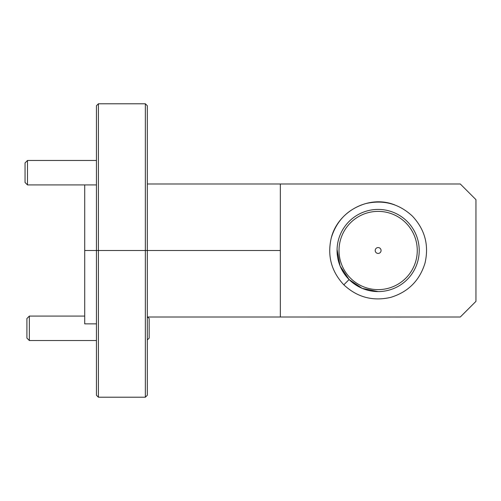 <?xml version="1.0" encoding="UTF-8"?>
<svg xmlns="http://www.w3.org/2000/svg" width="501" height="501" viewBox="0 0 501 501"><rect width="100%" height="100%" fill="white"/><g stroke="black" fill="none" stroke-linecap="round" stroke-linejoin="round"><path stroke-width="0.75" d="M96.449 105.742L98.409 103.788L98.409 250.5L96.449 250.5L96.449 105.742M96.449 323.859L84.713 323.859L84.713 250.5L145.353 250.5L98.409 250.5L98.409 397.212L145.353 397.212L145.353 103.788L98.409 103.788M145.353 103.788L147.313 105.742L147.313 250.5L280.335 250.5L145.353 250.5L147.313 250.5L147.313 395.258L145.353 397.212M98.409 397.212L96.449 395.258L96.449 250.5L84.713 250.5L84.713 184.919M475.95 301.358L475.95 199.642L460.3 183.992L280.335 183.992L280.335 317.008L460.3 317.008L475.95 301.358M147.313 183.992L280.335 183.992M147.313 317.008C148.734 317.008 148.734 317.008 147.313 317.008L280.335 317.008M27.492 184.919L25.05 182.477L25.05 162.913L27.492 160.47L27.492 184.919L96.449 184.919M27.492 160.47L96.449 160.47M29.352 340.53L26.91 338.087L26.91 318.523L29.352 316.081L29.352 340.53L96.449 340.53M147.657 317.008L149.173 318.523L149.173 338.087L147.313 339.947M29.352 316.081L84.713 316.081M378.142 211.378A39.122 39.122 0 0 0 339.014 250.5A39.122 39.122 0 0 0 378.142 289.622A39.122 39.122 0 0 0 417.264 250.5A39.122 39.122 0 0 0 378.142 211.378M378.142 209.418A41.082 41.082 0 0 1 419.218 250.5A41.082 41.082 0 0 1 378.142 291.582A41.082 41.082 0 0 1 337.06 250.5A41.082 41.082 0 0 1 378.142 209.418M378.142 253.437A2.937 2.937 0 0 1 375.205 250.5A2.937 2.937 0 0 1 378.142 247.563A2.937 2.937 0 0 1 381.073 250.5A2.937 2.937 0 0 1 378.142 253.437M337.073 249.498L340.073 265.943L349.091 279.545L362.223 288.369L378.142 291.582M349.091 279.545L343.824 284.818C331.349 271.41 327.159 255.786 331.261 237.937C336.634 220.434 348.07 208.992 365.58 203.619C383.428 199.517 399.053 203.707 412.461 216.181C424.936 229.59 429.125 245.214 425.017 263.063C419.65 280.566 408.209 292.008 390.705 297.381C372.857 301.483 357.226 297.293 343.824 284.818C331.349 271.41 327.159 255.786 331.261 237.937C336.634 220.434 348.07 208.992 365.58 203.619C383.428 199.517 399.053 203.707 412.461 216.181C424.936 229.59 429.125 245.214 425.017 263.063C419.65 280.566 408.209 292.008 390.705 297.381C372.857 301.483 357.226 297.293 343.824 284.818C331.349 271.41 327.159 255.786 331.261 237.937C336.634 220.434 348.07 208.992 365.58 203.619C383.428 199.517 399.053 203.707 412.461 216.181C424.936 229.59 429.125 245.214 425.017 263.063C419.65 280.566 408.209 292.008 390.705 297.381C372.857 301.483 357.226 297.293 343.824 284.818C331.349 271.41 327.159 255.786 331.261 237.937C336.634 220.434 348.07 208.992 365.58 203.619C383.428 199.517 399.053 203.707 412.461 216.181C424.936 229.59 429.125 245.214 425.017 263.063C419.65 280.566 408.209 292.008 390.705 297.381C372.857 301.483 357.226 297.293 343.824 284.818C331.349 271.41 327.159 255.786 331.261 237.937C336.634 220.434 348.07 208.992 365.58 203.619C383.428 199.517 399.053 203.707 412.461 216.181C424.936 229.59 429.125 245.214 425.017 263.063C419.65 280.566 408.209 292.008 390.705 297.381C372.857 301.483 357.226 297.293 343.824 284.818C331.349 271.41 327.159 255.786 331.261 237.937C336.634 220.434 348.07 208.992 365.58 203.619C383.428 199.517 399.053 203.707 412.461 216.181C424.936 229.59 429.125 245.214 425.017 263.063C419.65 280.566 408.209 292.008 390.705 297.381C372.857 301.483 357.226 297.293 343.824 284.818C331.349 271.41 327.159 255.786 331.261 237.937C336.634 220.434 348.07 208.992 365.58 203.619C383.428 199.517 399.053 203.707 412.461 216.181C424.936 229.59 429.125 245.214 425.017 263.063C419.65 280.566 408.209 292.008 390.705 297.381C372.857 301.483 357.226 297.293 343.824 284.818C331.349 271.41 327.159 255.786 331.261 237.937C336.634 220.434 348.07 208.992 365.58 203.619C383.428 199.517 399.053 203.707 412.461 216.181C424.936 229.59 429.125 245.214 425.017 263.063C419.65 280.566 408.209 292.008 390.705 297.381C372.857 301.483 357.226 297.293 343.824 284.818C331.349 271.41 327.159 255.786 331.261 237.937C337.818 211.422 368.786 194.538 394.713 204.884M342.96 317.02L307.176 317.02M429 317.02L305.028 317.008M345.765 317.02L358.033 317.02M359.881 317.02L376.783 317.02M376.909 317.02L388.588 317.02M388.588 317.027L394.844 317.02M396.178 317.027L410.914 317.02M345.991 317.027L345.584 317.02M358.033 317.027L359.117 317.02M394.844 317.027L396.454 317.02M410.914 317.027L413.55 317.02M414.552 317.02L415.435 317.02M415.435 317.027L416.043 317.02M344.394 317.02L345.089 317.02M345.089 317.027L345.79 317.027M359.28 317.027L359.749 317.02M413.331 317.027L414.371 317.02M413.932 317.02L414.371 317.027M414.459 317.027L413.995 317.027L414.459 317.02M415.567 317.027L416.005 317.027L415.567 317.027M416.093 317.027L416.563 317.027L416.093 317.02M416.475 317.027L416.037 317.027L416.475 317.02"/></g></svg>
